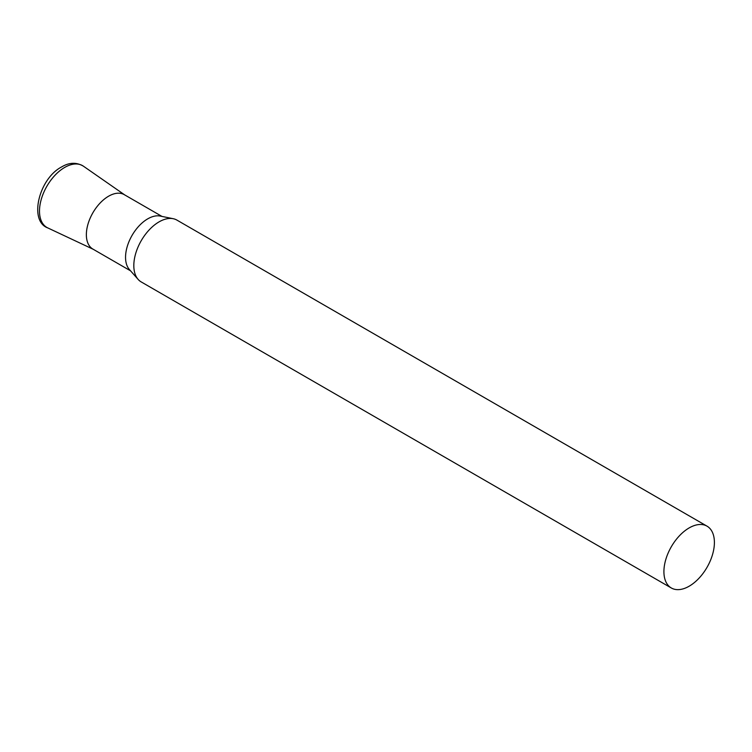 <?xml version="1.0" encoding="UTF-8"?>
<svg xmlns="http://www.w3.org/2000/svg" width="752" height="752" viewBox="0 0 752 752"><rect width="100%" height="100%" fill="white"/><g stroke="black" fill="none" stroke-linecap="round" stroke-linejoin="round"><path stroke-width="1.13" d="M707.002 526.146L176.917 220.101A35.701 20.614 120 0 0 173.204 218.71A35.701 20.614 120 0 0 147.232 232.105A35.701 20.614 120 0 0 133.818 265.588A35.701 20.614 120 0 0 138.161 279.424A35.701 20.614 120 0 0 141.216 281.934L671.31 587.979A35.701 20.614 120 0 0 698.815 578.42A35.701 20.614 120 0 0 714.4 542.493A35.701 20.614 120 0 0 707.002 526.146A35.701 20.614 120 0 0 679.498 535.715A35.701 20.614 120 0 0 663.913 571.633A35.701 20.614 120 0 0 671.31 587.979M173.204 218.71L160.204 216.059A31.415 18.133 120 0 0 137.343 227.847A31.415 18.133 120 0 0 125.546 257.316A31.415 18.133 120 0 0 129.363 269.489L138.161 279.424M161.962 216.416L124.287 194.665A31.415 18.133 120 0 0 100.082 203.078A31.415 18.133 120 0 0 86.367 234.699A31.415 18.133 120 0 0 92.872 249.072L130.547 270.833M93.652 249.485A31.415 18.133 -60 0 1 87.852 224.604A31.415 18.133 -60 0 1 108.579 196.216A31.415 18.133 -60 0 1 125.029 195.135M47.771 227.912A35.682 20.605 -60 0 1 41.181 199.647A35.682 20.605 -60 0 1 64.719 167.414A35.682 20.605 -60 0 1 83.406 166.183C76.45 162.112 69.175 162.376 61.589 166.953C38.775 178.769 28.67 221.135 47.771 227.912L93.257 249.297M124.672 194.881L83.406 166.183"/></g></svg>
